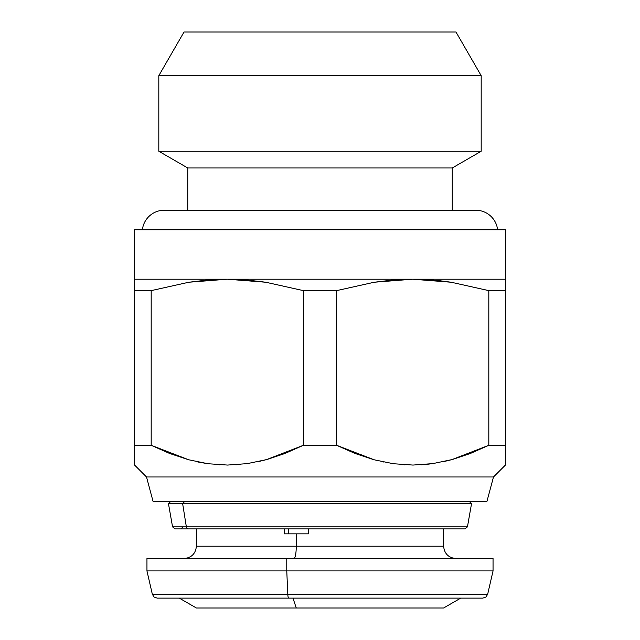 <?xml version="1.0" encoding="UTF-8"?>
<svg xmlns="http://www.w3.org/2000/svg" width="640" height="640" viewBox="0 0 640 640"><rect width="100%" height="100%" fill="white"/><g stroke="black" fill="none" stroke-linecap="round" stroke-linejoin="round"><path stroke-width="0.96" d="M475.744 210.24A22 22 0 0 1 497.608 229.768A22 22 0 0 0 475.744 210.24L164.256 210.24A22 22 0 0 0 142.392 229.768A22 22 0 0 1 164.256 210.24L164.256 210.24M187.744 167.968L187.744 210.24L187.744 167.968L452.256 167.968L187.744 167.968L158.816 151.264L187.744 167.968M452.256 210.24L452.256 167.968L481.184 151.264L158.816 151.264L481.184 151.264L481.184 75.672L158.816 75.672L158.816 151.264L158.816 75.672L481.184 75.672L455.968 32L184.032 32L158.816 75.672L184.032 32L455.968 32L481.184 75.672L481.184 151.264L452.256 167.968L452.256 210.24M421.36 594.28L287.8 594.28A4.944 0.952 90 0 0 288.728 598.112L482.696 598.112M292.976 598.112L296.264 608L443.608 608L296.264 608L292.976 598.112M288.552 533.84L288.552 528.896L288.552 533.84M196.496 546.2L296.264 546.2L296.264 533.84L308.512 533.84L308.512 528.896L308.512 533.84L296.264 533.84L296.264 546.2L443.608 546.2C444.368 553.672 448.488 557.792 455.968 558.56M184.032 558.56C191.512 557.792 195.632 553.672 196.392 546.2L296.264 546.2A12.36 2.376 -90 0 1 293.888 558.56A12.36 2.376 90 0 0 296.264 546.2L443.504 546.2M286.768 570.92L493.048 570.92L286.768 570.92L287.8 594.28L487.656 594.28L485.912 597.04L482.84 598.112L288.728 598.112A4.944 0.952 -90 0 1 287.8 594.28L286.768 570.92L146.952 570.92L286.768 570.92L286.768 558.56L286.768 570.92M493.048 558.56L146.952 558.56L493.048 558.56L493.048 570.92L487.656 594.28M466.136 526.848L186.352 526.848L182.648 503.672L184.44 501.696L182.648 503.672L471.536 503.672L182.648 503.672L186.352 526.848L467.448 526.848L465.016 528.896M464.88 528.896L188.56 528.896A2.472 2.24 -90 0 1 186.352 526.848A2.472 2.24 90 0 0 188.56 528.896L463.72 528.896M146.512 476.976L153.136 501.696L486.864 501.696L493.488 476.976L146.512 476.976L493.488 476.976L505.408 465.064L505.408 445.288L488.816 445.288L451.968 459.6L432.72 463.624L412.968 465.064L393.392 463.728L374.072 459.768L355.04 453.472L336.592 445.288L303.408 445.288L266.56 459.6L247.312 463.624L227.56 465.064L207.984 463.728L188.664 459.768L169.632 453.472L151.184 445.288L134.592 445.288L134.592 465.064L146.512 476.976L134.592 465.064L134.592 290.632L151.184 290.632L188.904 282.224L208.008 279.976L227.296 279.208L505.408 279.208L505.408 229.768L134.592 229.768L134.592 279.208L227.296 279.208L134.592 279.208L134.592 290.632L134.592 229.768L505.408 229.768L505.408 279.208L227.296 279.208L246.608 279.984L265.728 282.232L303.408 290.632L336.592 290.632L374.312 282.224L393.416 279.976L412.704 279.208L432.016 279.984L451.136 282.232L488.816 290.632L505.408 290.632L505.408 279.208L505.408 465.064L493.488 476.976L486.864 501.696L153.136 501.696L146.512 476.976M432 279.984L412.704 279.208L374.312 282.224L336.592 290.632L336.592 445.288L374.072 459.768L393.392 463.728L412.968 465.064L432.72 463.624L451.968 459.6L488.816 445.288L488.816 290.632L488.152 290.44M452.904 459.336L470.368 453.472L488.816 445.288L505.408 445.288L505.408 290.632L488.816 290.632L451.136 282.232L439.12 280.648M246.584 279.976L227.296 279.208L188.904 282.224L151.184 290.632L151.184 445.288L188.664 459.768L207.984 463.728L227.56 465.064L247.312 463.624L266.56 459.6L303.408 445.288L303.408 290.632L265.688 282.224L246.584 279.976M374.272 282.232L336.592 290.632L374.272 282.232M393.384 279.984L387.944 280.472M188.864 282.232L151.184 290.632L188.864 282.232M207.976 279.984L202.536 280.472M265.728 282.232L227.296 279.208L265.728 282.232M451.136 282.232L412.704 279.208L451.136 282.232M505.408 279.208L505.408 282.248M451.552 459.712L442.92 461.808M432.376 463.672L425.648 464.464M404.368 464.816L404.912 464.84M382.544 461.824L383.424 462M373.856 459.712L336.592 445.288L336.592 290.632L303.408 290.632L303.408 445.288L336.592 445.288M266.144 459.712L257.512 461.808M235.8 464.8L240.24 464.464M218.984 464.816L219.504 464.84M207.624 463.672L198.016 462M188.448 459.712L151.528 445.456M134.592 282.248L134.592 279.208M505.408 463.672L505.408 462.272M505.408 445.288L505.408 459.712M443.104 461.768L451.68 459.68M421.432 464.792L432.384 463.672M372.688 459.392L373.728 459.68M267.448 459.352L284.96 453.472L303.408 445.288M257.824 461.744L266.272 459.68M197.152 461.824L207.616 463.672M187.288 459.392L188.328 459.68M134.592 459.704L134.592 445.288L151.184 445.288L151.184 290.632L134.592 290.632L134.592 445.288M134.592 463.68L134.592 462.232M488.816 290.632L488.816 445.288M188.56 528.896L175.12 528.896M182.648 503.672L168.464 503.672L182.648 503.672M170.44 501.696L168.464 503.672L172.552 526.848L186.352 526.848M146.952 558.56L146.952 570.92L152.344 594.28L287.8 594.28L152.488 594.28M284.248 533.84L284.248 528.896L284.248 533.84L296.264 533.84L284.248 533.84M196.392 608L296.264 608L196.392 608L179.264 598.112M152.344 594.28L154.088 597.04L157.16 598.112L288.728 598.112L157.304 598.112M460.736 598.112L443.608 608M443.608 528.896L443.608 546.2M182.512 526.848L181.56 528.896M467.448 526.848L471.536 503.672L469.56 501.696M172.552 526.848L174.984 528.896M196.392 546.2L196.392 528.896"/></g></svg>
